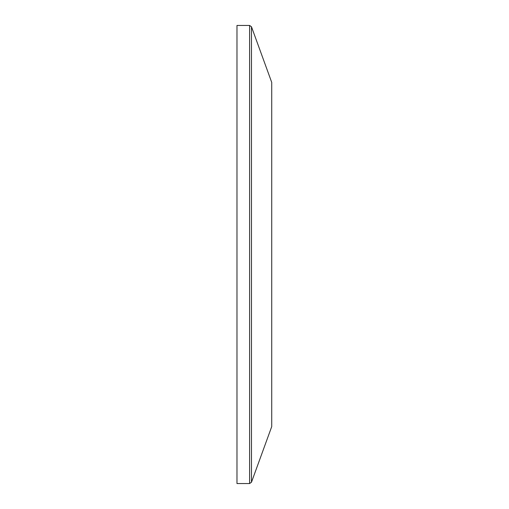 <?xml version="1.0" encoding="UTF-8"?>
<svg xmlns="http://www.w3.org/2000/svg" width="509" height="509" viewBox="0 0 509 509"><rect width="100%" height="100%" fill="white"/><g stroke="black" fill="none" stroke-linecap="round" stroke-linejoin="round"><path stroke-width="0.76" d="M249.595 25.45L236.978 25.45L236.978 483.55L249.595 483.55L251.478 482.233L251.478 26.767L249.595 25.45L249.595 483.55M271.723 426.606L271.723 82.394L271.723 426.606L251.478 482.233M271.723 82.394L251.478 26.767"/></g></svg>
